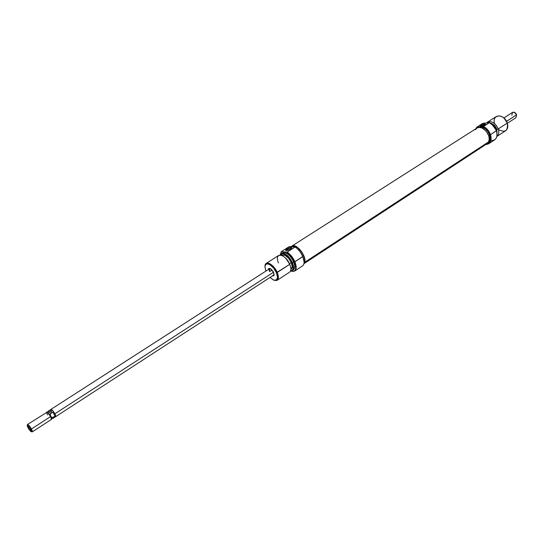 <?xml version="1.0" encoding="UTF-8"?>
<svg xmlns="http://www.w3.org/2000/svg" width="544" height="544" viewBox="0 0 544 544"><rect width="100%" height="100%" fill="white"/><g stroke="black" fill="none" stroke-linecap="round" stroke-linejoin="round"><path stroke-width="0.82" d="M273.632 272.422L274.06 275.223L273.537 275.903L272.415 275.89L273.673 275.815L274.101 275.074L273.258 271.66L270.599 268.695L269.11 268.328L268.308 269.538L268.634 268.62L270.232 268.505L273.632 272.422M290.612 247.092L292.366 246.69L289.231 246.609L281.309 251.648L286.695 252.192C289.979 254.313 292.597 257.543 294.556 261.882L294.889 261.773C292.985 257.543 290.428 254.32 287.205 252.096L281.452 251.79L280.282 255.02L281.309 251.648L280.31 254.449L281.309 251.648L289.231 246.609L293.604 246.949M294.685 271.068L302.546 265.914C304.504 264.33 304.592 261.229 302.818 256.618L304.096 261.902L302.858 256.489L294.556 261.882C296.983 269.226 295.65 272.245 290.564 270.926L292.312 271.415L294.481 270.905L295.678 268.92L295.712 265.751L293.053 258.944L290.054 254.973L286.695 252.192L287.205 252.096C290.428 254.32 292.985 257.543 294.889 261.773C296.684 266.397 296.623 269.498 294.685 271.068L291.094 271.136C296.065 272.204 297.33 269.09 294.889 261.773L302.818 256.618C300.941 252.409 298.391 249.2 295.161 247.003L287.205 252.096L295.161 247.003C298.391 249.2 300.941 252.409 302.818 256.618L300.451 252.164L297.269 248.54L295.018 246.867L292.366 246.69L295.018 246.867C298.309 248.962 300.92 252.171 302.858 256.489L304.11 261.664M287.327 249.247L286.654 250.594L286.341 250.362L287.327 249.247L287.803 250.376L287.327 249.247C289.347 248.152 290.673 247.853 291.298 248.35L291.217 248.662C291.142 247.772 289.843 247.969 287.327 249.247L286.844 248.907L287.327 249.247M290.537 249.166L286.192 250.594C285.28 250.403 285.498 249.839 286.844 248.907L285.627 250.26L287.681 250.41L290.537 249.166L291.747 247.812L290.231 247.547L286.844 248.907C290.34 247.207 291.87 247.064 291.421 248.479L290.537 249.166M280.418 255.034C283.689 252.096 287.599 254.653 292.162 262.698L292.427 262.582C287.688 254.293 283.696 251.75 280.452 254.959L281.445 253.674C285.178 252.77 288.837 255.741 292.427 262.582L293.638 261.8C290.047 254.966 286.389 252.001 282.656 252.906L281.445 253.674M278.501 262.983C273.714 252.008 285.219 253.164 289.741 264.33L276.413 272.721L273.537 268.008L269.885 264.71L267.641 263.888L265.948 264.323L265.397 265.003L264.982 267.138L265.894 271.089L264.982 266.934C264.717 260.698 273.272 264.942 276.413 272.721L277.236 272.449C273.924 264.241 264.894 259.665 265.037 266.132L266.261 263.364C269.926 262.521 273.584 265.554 277.236 272.449L289.741 264.33L285.967 258.488L289.741 264.33C286.137 257.482 282.479 254.497 278.759 255.388L266.261 263.364M269.634 271.633L272.122 270.028L269.634 271.633L269.64 268.675L270.368 268.566C269.117 268.552 268.872 269.572 269.634 271.633M274.142 274.407L273.748 275.019M289.51 263.772L291.292 262.616C288.306 256.931 285.26 254.463 282.159 255.211L283.533 254.912L285.539 255.612L288.776 258.482L291.292 262.616L289.51 263.772M281.921 253.647L281.404 255.238M291.965 246.221L294.977 246.065L297.724 247.602L301.702 251.947L303.661 255.551C305.041 259.046 305.157 261.63 304.008 263.31L304.633 261.97L304.688 259.073L303.661 255.551L302.716 256.163L303.661 255.551C299.887 248.329 295.997 245.215 291.985 246.214L291.346 246.622M291.285 246.792L292.366 246.69M293.576 269.559L294.603 267.852L294.63 265.125L293.638 261.8L291.781 258.393L289.347 255.428L286.715 253.375L284.294 252.538L282.642 252.912M292.278 270.416L293.468 269.634C295.1 268.308 295.154 265.696 293.638 261.8L292.427 262.582C293.95 266.478 293.903 269.09 292.278 270.416L290.686 270.796C293.726 270.504 294.311 267.764 292.427 262.582L293.128 268.661L292.121 270.348L290.612 270.796C293.468 270.388 293.984 267.689 292.162 262.698L290.326 259.332L286.634 255.258L282.955 253.558L281.146 254.048L280.548 254.769M291.258 269.069L292.216 266.601L291.292 262.616C292.556 265.86 292.516 268.029 291.162 269.137L290.863 269.334M289.734 264.316L289.537 263.833L289.734 264.316C291.271 268.233 291.224 270.844 289.605 272.163L277.202 280.282L274.176 280.262C278.358 281.282 279.378 278.678 277.236 272.449C278.793 276.372 278.786 278.984 277.202 280.282M276.413 272.721L277.515 277.229L276.488 279.997L273.7 280.106L270.001 277.454L273.421 279.99C277.44 281.064 278.433 278.644 276.413 272.721M291.897 246.072L291.285 246.616L292.747 245.725L293.876 245.684L296.534 246.67L299.377 248.955L301.961 252.192L303.878 255.87L304.837 259.413L304.688 262.283L303.953 263.629L304.688 262.283L488.607 141.875L486.989 143.766L488.607 141.875C492.075 135.708 482.168 124.134 476.87 128.112L291.897 246.072C296.126 242.672 306.945 256.34 304.688 262.283L488.607 141.875L489.233 139.053L488.73 135.748L486.064 131.009L481.984 127.956L479.162 127.418L476.864 128.119M476.768 128.18L475.34 129.778M485.826 144.296L486.955 143.779M488.682 143.772L494.571 139.903C497.039 138.02 497.658 134.98 496.434 130.791L490.498 134.647C491.742 138.849 491.137 141.889 488.682 143.772L485.744 144.575C490.409 144.01 491.994 140.699 490.498 134.647L496.414 130.716L496.604 131.349L496.434 130.791C495.026 127.004 492.701 124.311 489.437 122.713L482.977 126.643C486.329 128.153 488.736 130.859 490.205 134.749L490.498 134.647C489.083 130.846 486.744 128.139 483.48 126.521C486.744 128.139 489.083 130.846 490.498 134.647L490.205 134.749C491.647 140.454 490.219 143.691 485.914 144.466L488.566 143.582L490.266 141.433L490.844 138.332L489.675 133.43L487.302 129.798L484.119 127.194L482.977 126.643L477.884 127.643M482.82 123.311L489.206 122.658L482.82 123.311L476.877 127.099L482.82 123.311M487.941 142.963L487.941 142.963C490.144 141.284 490.688 138.564 489.573 134.803L488.621 135.415L489.573 134.803C487.41 129.696 484.235 127.065 480.032 126.902L483.48 126.521L489.437 122.713L493.619 125.909L496.434 130.791C497.916 137.278 496.06 140.57 490.851 140.665M485.112 124.78C484.711 124.229 483.419 124.488 481.229 125.562L480.746 125.31C483.868 123.848 485.404 123.61 485.35 124.583L484.874 124.943L485.54 124.324L485.289 123.978L483.704 124.12L481.141 125.079L480.046 126.086L481.406 126.242L484.473 125.181L480.372 126.29L480.746 125.31L481.229 125.562C483.133 124.59 484.439 124.284 485.139 124.644L485.112 124.78M481.46 126.235L481.229 125.562L481.46 126.235M496.271 130.22L491.742 124.114L494.836 127.194L496.271 130.22L492.415 124.678L496.271 130.22M494.53 123.508C491.62 113.934 504.329 113.329 507.273 123.08L504.132 118.177L505.825 120.115L507.212 122.896M496.835 136.496L505.634 130.737C507.736 129.139 508.286 126.582 507.273 123.08L498.25 128.935L496.828 129.322L495.557 126.786L493.66 124.705L490.192 123.094C493.218 123.726 495.428 125.8 496.828 129.322L498.25 128.935C494.884 122.278 490.987 120.265 486.567 122.896L487.363 122.23C491.776 120.686 495.407 122.924 498.25 128.935L507.273 123.08C504.458 117.103 500.834 114.893 496.4 116.457L487.363 122.23M496.713 129.329C495.428 126.052 493.367 124.039 490.538 123.291L493.612 124.814L495.462 126.847L496.713 129.329L496.155 129.69L496.713 129.329L496.998 133.28L496.713 129.329M488.084 142.868L489.627 140.903L490.158 138.067L489.573 134.803L487.961 131.6L485.574 128.976L482.786 127.323L480.032 126.902L477.972 127.588M475.789 128.806L477.102 127.153L480.032 126.902L476.877 127.099L475.789 128.806M495.89 129.397L494.435 126.908L492.143 124.447L495.87 129.35M496.74 131.845L496.318 130.138L496.74 131.845M496.828 129.322L497.039 133.674L496.828 129.322M498.25 128.935C499.256 132.335 498.787 134.851 496.842 136.49C498.787 134.851 499.256 132.335 498.25 128.935M507.273 123.08C508.157 130.866 505.213 133.022 498.44 129.547M480.78 126.31L481.229 125.562L480.78 126.31M51.694 418.71L52.87 418.431L52.972 417.37L52.965 418.397L55.624 416.67L54.849 413.814L273.537 272.218L54.856 413.821L55.651 416.65M47.552 414.963C46.519 412.937 46.356 411.978 47.07 412.087L47.566 412.196M47.498 412.202L50.245 415.011L50.878 413.467L52.924 412.141L54.849 413.814L55.665 415.698L54.849 413.814C53.162 410.931 51.85 409.462 50.925 409.401L53.026 411.04L55.168 414.909L55.019 416.051L52.972 417.37L51.442 417.234L51.714 418.615L50.245 415.011L50.878 413.467C49.511 411.638 48.62 410.89 48.205 411.216L47.464 412.168M31.185 431.671L32.048 431.841C32.688 431.943 32.484 430.991 31.436 428.985L30.546 429.264C31.416 430.93 31.586 431.725 31.056 431.644L27.316 426.306L27.2 425.666L27.622 425.537L29.811 428.046L31.348 431.202L31.294 431.63L30.661 431.392L28.37 428.475L27.2 425.68C27.69 425.211 28.805 426.408 30.546 429.264L31.436 428.985L32.314 431.841L51.476 419.397L50.687 416.527L31.436 428.985L50.687 416.527L47.172 412.128L27.533 424.456C28.404 424.558 29.702 426.068 31.436 428.985C29.349 425.558 28.009 424.13 27.424 424.694L27.234 425.551M511.897 115.274C512.237 111.384 513.808 111.234 516.616 114.818L506.573 121.373L505.328 119.449L506.559 121.326L516.616 114.818C515.576 112.594 514.223 111.785 512.543 112.39L503.894 117.96M516.514 114.539L515.637 113.186L516.514 114.539M507.341 123.291L515.97 117.688L516.616 114.818M52.965 418.397L52.537 418.35M48.266 412.182L48.273 411.142L50.878 413.467L52.924 412.141L55.019 416.051L52.972 417.37L51.442 417.234L50.245 415.011L47.172 412.128L50.687 416.527L51.605 419.104L51.054 419.342M54.849 413.814L52.55 410.489L50.939 409.428C51.864 409.482 53.162 410.944 54.849 413.814L55.019 416.051L52.924 412.141L54.849 413.814M50.905 409.455L50.816 409.986M50.918 410.434L51.714 412.291L50.3 410.87M54.849 416.405L55.461 416.704M274.142 274.768L55.638 416.69M486.989 143.766L303.926 263.724M47.716 412.223L47.07 412.087M51.605 419.104L51.748 418.458M48.273 411.142L50.939 409.428M50.925 409.401L269.64 268.675"/></g></svg>
